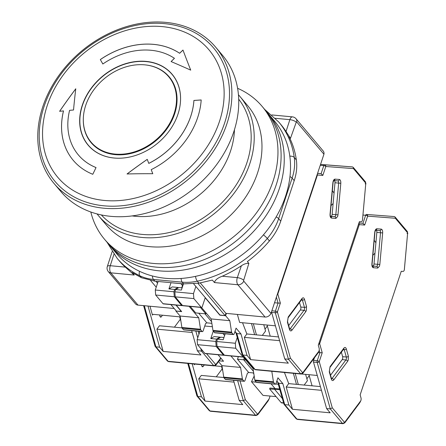 <?xml version="1.0" encoding="UTF-8"?>
<svg xmlns="http://www.w3.org/2000/svg" width="446" height="446" viewBox="0 0 446 446"><rect width="100%" height="100%" fill="white"/><g stroke="black" fill="none" stroke-linecap="round" stroke-linejoin="round"><path stroke-width="0.67" d="M193.67 283.868L220.09 315.205L225.152 315.684L225.921 313.36L265.075 317.034A5.285 4.17 -40.1 0 0 270.973 313.427L323.935 154.227A5.285 4.17 -40.1 0 0 323.211 151.004L296.005 118.731A5.285 4.17 139.9 0 1 296.729 121.953A0.697 0.34 -84.6 0 0 296.267 122.198L290.457 138.36L288.947 136.565A105.713 83.419 -40.1 0 1 296.356 159.947A52.857 41.707 -40.1 0 1 294.221 180.63L280.746 221.138L278.65 218.657L292.124 178.149L294.221 180.63M190.219 306.413L195.705 312.919L205.823 313.867L206.124 312.969M170.896 304.601L176.382 311.107L181.5 311.403M138.004 305.109L110.798 272.835A5.285 4.17 139.9 0 1 108.306 271.597L135.506 303.871A5.285 4.17 -40.1 0 0 138.004 305.109L174.185 308.504M270.973 313.427L243.772 281.153A0.697 0.34 -84.6 0 1 243.683 280.255L248.874 263.363L247.363 261.573A105.713 83.419 -40.1 0 0 269.406 240.957L267.31 238.476A105.713 83.419 139.9 0 1 197.333 281.175L199 283.154L212.352 280.077L214.442 282.563L237.869 284.76L265.075 317.034M225.921 313.36L200.265 282.926M200.343 307.361L205.823 313.867M181.728 287.815L182.788 284.637L183.161 284.671M181.438 311.581L175.953 305.075M157.544 283.232L155.888 281.27M134.224 275.037L132.127 272.551L141.533 277.763L139.866 275.784A105.713 83.419 139.9 0 1 117.142 258.334L119.238 260.815A105.713 83.419 -40.1 0 0 125.309 267.121L110.251 265.71A5.285 2.564 95.4 0 0 110.775 272.813A5.285 2.564 95.4 0 0 110.798 272.835L134.224 275.037L125.309 267.121M323.935 154.227L296.729 121.953M243.772 281.153A5.285 4.17 139.9 0 1 237.869 284.76A5.285 2.564 -84.6 0 1 237.846 284.738A5.285 2.564 -84.6 0 1 237.322 277.629L222.259 276.219C217.642 277.947 215.033 280.06 214.442 282.563M199 283.154L183.652 283.873L154.918 281.181L141.533 277.763M225.152 315.684L197.885 283.338M156.228 287.196L150.653 280.584M183.423 283.896L170.996 282.731M108.306 271.597L108.306 271.597A5.285 5.285 0 0 1 107.313 266.563A5.285 2.013 17.9 0 1 110.251 265.71L113.959 254.253M275.366 118.296L289.872 119.656L286.025 131.531L290.457 138.36M248.874 263.363C246.493 263.168 243.99 263.971 241.37 265.777L237.322 277.629A5.285 1.968 18.9 0 1 243.683 280.255M269.406 240.957A52.857 41.707 -40.1 0 0 280.746 221.138M222.259 276.219A105.713 83.419 -40.1 0 0 241.37 265.777M286.025 131.531A105.713 83.419 -40.1 0 0 280.885 124.546L278.795 122.065A105.713 83.419 139.9 0 1 294.26 157.466L296.356 159.947M54.005 183.434L60.851 191.551A105.713 83.419 -40.1 0 0 154.4 210.668A105.713 83.419 -40.1 0 0 233.698 132.055A105.713 83.419 -40.1 0 0 222.498 55.287L215.658 47.164A105.713 83.419 139.9 0 1 226.852 123.932A105.713 83.419 139.9 0 1 147.554 202.545A105.713 83.419 139.9 0 1 54.005 183.434A105.713 83.419 139.9 0 1 42.81 106.661A105.713 83.419 139.9 0 1 122.104 28.048A105.713 83.419 139.9 0 1 215.658 47.164M44.154 106.265A103.617 81.763 139.9 0 1 164.652 23.644A103.617 81.763 139.9 0 1 224.55 123.196A103.617 81.763 139.9 0 1 104.052 205.818A103.617 81.763 139.9 0 1 44.154 106.265M47.265 105.457A98.884 78.028 139.9 0 1 162.255 26.609A98.884 78.028 139.9 0 1 219.415 121.613A98.884 78.028 139.9 0 1 104.425 200.455A98.884 78.028 139.9 0 1 47.265 105.457M114.048 158.018A54.953 43.362 139.9 0 1 82.287 105.223A54.953 43.362 139.9 0 1 146.188 61.403A54.953 43.362 139.9 0 1 179.989 105.936A54.953 43.362 139.9 0 1 117.961 158.224A54.953 43.362 139.9 0 1 114.048 158.018M85.727 105.317A50.76 40.051 139.9 0 1 145.68 64.943A50.76 40.051 139.9 0 1 174.096 113.607A50.76 40.051 139.9 0 1 121.206 154.232A50.76 40.051 139.9 0 1 83.363 117.471A50.76 40.051 139.9 0 1 85.727 105.317M96.035 167.557L92.79 174.291A76.115 60.059 139.9 0 1 73.239 160.326A76.115 60.059 139.9 0 1 63.494 110.909A422.853 176.488 -166.3 0 0 59.602 111.31A416.709 246.755 -59.4 0 1 75.77 88.771A418.114 157.499 81.4 0 0 73.534 110.006A422.853 176.488 -166.3 0 0 69.587 110.34A68.712 54.222 -40.1 0 0 78.39 154.957A68.712 54.222 -40.1 0 0 96.035 167.557M193.904 100.456A422.853 206.899 3.8 0 1 201.191 99.96A76.115 60.059 139.9 0 1 151.205 169.647A422.853 76.812 63.6 0 0 152.794 173.717A416.709 182.342 -168.8 0 0 127.032 173.979A418.114 254.454 -30.3 0 1 147.241 159.361A422.853 76.812 63.6 0 0 148.774 163.364A68.712 54.222 -40.1 0 0 193.904 100.456L193.921 100.478A422.853 206.899 -176.2 0 1 201.191 99.988M171.102 61.565A422.853 253.295 -56.2 0 1 174.414 58.298A68.712 54.222 -40.1 0 0 102.836 63.99L100.322 59.563A76.115 60.059 139.9 0 1 179.61 53.258A422.853 253.295 -56.2 0 1 182.971 50.058A416.709 64.414 61.5 0 0 190.721 70.133A418.114 96.949 -148 0 0 171.102 61.565M63.494 110.909L63.51 110.937A76.115 60.059 -40.1 0 0 73.25 160.343M78.401 154.968A68.712 54.222 -40.1 0 0 78.407 154.979A68.712 54.222 -40.1 0 0 96.029 167.573M75.759 88.838A416.709 246.755 120.6 0 0 59.641 111.305M148.774 163.364L148.797 163.392A68.712 54.222 -40.1 0 0 193.921 100.478M147.252 159.395A418.114 254.454 149.7 0 0 127.088 173.979M174.414 58.298L174.436 58.32A422.853 253.295 123.8 0 0 171.136 61.581M182.988 50.091A422.853 253.295 123.8 0 0 179.626 53.286L179.61 53.258M179.626 53.286A76.115 60.059 -40.1 0 0 100.344 59.591L100.322 59.563M100.344 59.591L102.859 64.012M90.828 212.012A103.071 81.328 -40.1 0 0 104.515 239.251L110.792 246.699A103.071 81.328 -40.1 0 0 202.005 265.337A103.071 81.328 -40.1 0 0 279.319 188.686A103.071 81.328 -40.1 0 0 268.403 113.836L274.68 121.284A103.071 81.328 -40.1 0 1 285.596 196.134A103.071 81.328 -40.1 0 1 208.282 272.785A103.071 81.328 -40.1 0 1 117.069 254.148L110.792 246.699A103.071 81.328 -40.1 0 0 202.005 265.337A103.071 81.328 -40.1 0 0 279.319 188.686A103.071 81.328 -40.1 0 0 268.403 113.836L265.264 110.112A103.071 81.328 -40.1 0 1 276.18 184.962A103.071 81.328 -40.1 0 0 265.264 110.112L262.125 106.388A103.071 81.328 -40.1 0 0 237.595 88.291M107.653 242.975A103.071 81.328 -40.1 0 0 198.866 261.612A103.071 81.328 -40.1 0 0 276.18 184.962A103.071 81.328 -40.1 0 1 198.866 261.612A103.071 81.328 -40.1 0 1 107.653 242.975M97.061 213.935A92.5 72.988 -40.1 0 0 98.555 215.78L106.321 224.99A92.5 72.988 -40.1 0 0 188.173 241.715A92.5 72.988 -40.1 0 0 257.559 172.931A92.5 72.988 -40.1 0 0 247.764 105.758L239.998 96.542A92.5 72.988 -40.1 0 0 238.432 94.764M98.555 215.78A92.5 72.988 -40.1 0 0 180.407 232.505A92.5 72.988 -40.1 0 0 249.793 163.715A92.5 72.988 -40.1 0 0 239.998 96.542M101.359 214.944A89.858 70.903 -40.1 0 0 180.702 229.177A89.858 70.903 -40.1 0 0 246.889 162.784A89.858 70.903 -40.1 0 0 238.699 99.168M132.144 215.92A81.925 64.648 -40.1 0 0 230.571 150.965A81.925 64.648 -40.1 0 0 234.457 129.674M104.515 239.251A103.071 81.328 -40.1 0 0 195.727 257.888A103.071 81.328 -40.1 0 0 273.041 181.238A103.071 81.328 -40.1 0 0 262.125 106.388M162.489 315.222L161.352 316.749A2.113 1.026 -84.6 0 1 160.671 317.145A2.113 1.026 -84.6 0 1 160.248 316.9A2.113 1.026 -84.6 0 1 159.947 316.275L159.573 314.948M143.612 305.638L155.052 346.213L155.922 346.832L159.601 347.178L148.005 306.045M180.24 316.889L153.151 314.346L152.471 315.11L149.968 306.229M176.187 305.097L181.673 311.603L175.919 311.063L176.042 310.7M159.601 347.178L163.186 351.426L200.912 354.966L197.333 350.718L201.475 351.108L202.696 350.801M204.915 313.783L211.594 321.705L204.915 313.783M181.996 327.882L159.445 325.764L156.908 329.159L163.186 351.426M180.34 319.247L174.425 327.169M200.533 329.232L181.896 327.487A1.583 0.769 95.4 0 0 182.18 328.211L183.434 329.7A1.583 0.769 95.4 0 0 183.752 329.884L202.384 331.634A1.583 0.769 -84.6 0 1 202.071 331.45L200.817 329.956A1.583 0.769 -84.6 0 1 200.533 329.232L198.738 317.775L189.071 306.302M181.896 327.487L180.106 316.03L175.919 311.063M197.333 350.718L191.668 330.625M162.996 303.704A1.583 0.769 95.4 0 0 163.308 303.888L181.946 305.638A1.583 0.769 -84.6 0 1 181.628 305.449L174.302 296.763L155.671 295.012L162.996 303.704L181.628 305.449M174.302 296.763L173.918 291.773L155.286 290.023L155.671 295.012M155.286 290.023L158.129 281.482M198.704 313.203L206.833 322.843L205.556 323.595L203.164 330.798A1.583 0.769 -84.6 0 1 202.384 331.634M181.07 283.862L182.486 285.535M173.918 291.773L174.693 289.448L178.021 287.469L172.273 286.929L168.939 288.908L171.013 282.692M156.908 329.159L192.187 332.471M206.833 322.843L211.844 323.311M180.106 316.03L198.738 317.775M168.939 288.908L174.693 289.448M178.021 287.469L178.149 288.027M182.42 305.382A1.583 0.769 -84.6 0 1 181.946 305.638M330.486 216.321L330.938 216.36A2.113 1.026 -84.6 0 0 332.147 214.331L334.979 182.743A2.113 1.026 95.4 0 0 334.578 180.808A2.113 1.026 95.4 0 0 334.394 180.647M332.354 190.782A9.249 8.089 94.3 0 1 334.037 193.263M333.134 203.376A9.249 8.089 94.3 0 1 331.032 205.506M362.475 220.296L365.742 183.875L362.453 220.38A2.643 1.282 -84.6 0 1 361.171 221.768L359.404 221.634L318.293 345.232L319.119 348.17A2.643 1.282 -84.6 0 1 319.013 350.957L317.931 353.12L302.918 373.218L301.162 374.049A2.643 1.282 -84.6 0 1 300.632 373.742A1.583 1.249 139.9 0 0 302.477 372.477L303.029 372.404L318.985 351.035M317.301 174.163A1.583 1.388 94.3 0 1 317.424 174.994L277.819 294.059L280.361 303.079L277.401 311.988L290.424 358.177L288.434 359.27L284.754 358.924L288.333 363.172L250.602 359.632L244.324 337.366L279.609 340.677M280.361 303.079L278.064 303.079L275.394 311.113A1.583 0.597 18.4 0 1 277.401 311.988A1.583 0.864 164.3 0 1 275.327 312.785L288.434 359.27L300.632 373.742L255.084 369.466A2.643 1.282 95.4 0 0 255.608 369.773L301.162 374.049M277.507 293.786A1.583 0.597 18.4 0 1 277.819 294.059A1.583 0.864 164.3 0 1 277.267 294.516M365.742 183.875L365.542 182.905L353.483 168.605L353.199 167.317L352.424 166.91L324.56 164.791A1.583 1.388 94.3 0 1 325.797 166.497L322.837 175.406L321.114 173.661L317.58 173.332M305.761 311.721L291.918 330.246C290.892 331.367 290.073 331.088 289.465 329.421L287.419 322.163L288.188 317.017L302.031 298.486C303.057 297.37 303.877 297.644 304.484 299.311L306.53 306.569L306.38 310.466L305.761 311.721A1.583 1.087 -143.2 0 0 304.016 310.31L300.336 309.964L288.679 325.569M300.336 309.964A2.113 1.026 95.4 0 0 300.777 307.021L304.456 307.366A2.113 1.026 -84.6 0 1 304.373 309.596A2.113 1.026 -84.6 0 1 304.016 310.31L290.179 328.836A2.113 1.026 -84.6 0 1 289.733 329.204M299.511 302.527L300.777 307.021M237.383 314.436L239.647 322.464L275.416 325.82M201.492 307.472L211.164 318.94L212.954 330.397A1.583 0.769 95.4 0 0 213.238 331.127L231.87 332.872L233.13 334.361A1.583 0.769 -84.6 0 0 233.442 334.55A1.583 0.769 -84.6 0 0 234.217 333.714L236.073 328.139L240.985 333.965L247.023 355.384L250.602 359.632M247.023 355.384L242.88 354.994L255.084 369.466A1.583 1.249 -40.1 0 1 254.337 369.093L242.161 354.659L242.88 354.994L236.843 333.575L240.985 333.965M284.754 358.924L271.647 312.44L275.327 312.785A1.583 0.769 95.4 0 1 275.394 311.113L271.854 310.784M276.392 297.142L278.064 303.079L274.53 302.745M226.384 313.404L225.609 315.723L219.917 315.004M352.424 166.91L320.88 164.446A1.583 0.769 95.4 0 0 320.473 164.63M271.558 311.67A1.583 0.769 95.4 0 0 271.647 312.44M251.483 323.573L254.621 334.695M262.304 335.414L265.554 331.06L263.77 324.727M253.328 323.746L256.461 334.868M236.018 333.112L242.161 354.659M225.609 315.723L229.796 320.691L231.591 332.147A1.583 0.769 -84.6 0 0 231.87 332.872M244.324 337.366L246.861 333.965L242.546 322.737M182.102 287.854L178.941 287.553L175.613 289.532L181.366 290.073L183.434 283.857M213.238 331.127L214.493 332.616A1.583 0.769 95.4 0 0 214.81 332.8L233.442 334.55M175.613 289.532L174.843 291.857L193.475 293.607L195.855 286.455M193.475 293.607L193.859 298.597L175.222 296.846L182.548 305.538A1.583 0.769 95.4 0 0 182.866 305.722L201.497 307.472A1.583 0.769 -84.6 0 1 201.179 307.283L193.859 298.597M219.861 315.188L205.21 297.811L202.272 306.636A1.583 0.769 -84.6 0 1 201.497 307.472M267.355 326.015L265.013 329.148M278.555 336.942L246.861 333.965M211.164 318.94L229.796 320.691M234.997 331.384L236.843 333.575L234.875 331.752M175.222 296.846L174.843 291.857M204.279 364.956L203.203 366.395A2.113 1.026 -84.6 0 1 202.523 366.796A2.113 1.026 -84.6 0 1 202.105 366.551A2.113 1.026 -84.6 0 1 201.798 365.926L201.453 364.694M187.755 363.406L196.909 395.864L197.779 396.483L201.458 396.828L192.154 363.819M270.086 396.048L269.144 398.869L257.922 413.894A1.583 1.087 36.8 0 1 257.81 414.713L268.091 400.948L269.144 398.869M222.091 366.54L214.782 365.854M218.038 354.743L223.524 361.254L219.114 360.836M245.763 359.983L243.7 359.794L253.451 371.356L243.7 359.794L244.235 358.177L243.7 359.794L237.489 359.208L238.342 356.649M201.458 396.828L205.037 401.077L242.769 404.617L239.184 400.369L243.326 400.759L245.317 399.666L240.02 380.89M279.614 388.94L275.009 388.505L271.04 383.8L275.009 388.505L274.697 389.436L282.296 398.445L274.697 389.436L275.009 388.505L269.947 388.031L269.64 388.962L279.832 389.704M283.606 403.106L281.671 402.922A2.643 1.282 -84.6 0 1 281.147 402.615L269.64 388.962M194.11 364.003L194.322 364.761L194.924 364.081M223.853 377.533L201.297 375.415L198.76 378.81L205.037 401.077M222.197 368.898L216.277 376.82M242.384 378.883L223.753 377.138A1.583 0.769 95.4 0 0 224.037 377.862L225.291 379.351A1.583 0.769 95.4 0 0 225.609 379.535L244.241 381.285A1.583 0.769 -84.6 0 1 243.923 381.101L242.669 379.607A1.583 0.769 -84.6 0 1 242.384 378.883L240.595 367.426L230.922 355.953M223.753 377.138L221.957 365.675L218.534 361.611M239.184 400.369L233.52 380.276M204.848 353.355A1.583 0.769 95.4 0 0 205.166 353.539L223.797 355.284A1.583 0.769 -84.6 0 1 223.479 355.1L216.159 346.414L197.522 344.663L204.848 353.355L223.479 355.1M216.159 346.414L215.775 341.424L197.138 339.674L197.522 344.663M197.138 339.674L199.892 331.4M237.489 359.208L248.684 372.488L247.413 373.246L245.016 380.449A1.583 0.769 -84.6 0 1 244.241 381.285M222.972 333.563L224.617 335.515M215.775 341.424L216.55 339.099L219.878 337.12L214.125 336.579L210.796 338.559L213.26 331.149M198.76 378.81L234.044 382.122M256.272 382.177L251.499 381.726L263.006 395.385L276.085 396.611M253.072 372.901L253.83 373.804M248.684 372.488L253.702 372.962M254.175 376.017L251.499 381.726M221.957 365.675L240.595 367.426M212.38 326.728L204.753 326.015M210.796 338.559L216.55 339.099M219.878 337.12L220.006 337.678M224.271 355.033A1.583 0.769 -84.6 0 1 223.797 355.284M372.343 265.972L372.789 266.006A2.113 1.026 -84.6 0 0 374.004 263.982L376.837 232.394A2.113 1.026 95.4 0 0 376.43 230.459A2.113 1.026 95.4 0 0 376.246 230.292M374.205 240.427A9.249 8.089 94.3 0 1 375.894 242.914M374.986 253.027A9.249 8.089 94.3 0 1 372.884 255.157M404.332 269.947L407.594 233.526L404.305 270.031A2.643 1.282 -84.6 0 1 403.022 271.419L401.261 271.285L360.145 394.883L360.976 397.821A2.643 1.282 -84.6 0 1 360.87 400.608L359.788 402.771L344.769 422.869L343.013 423.7A2.643 1.282 -84.6 0 1 342.489 423.393A1.583 1.249 139.9 0 0 344.334 422.128L344.881 422.05L360.842 400.686M358.84 223.329A1.583 1.388 94.3 0 1 359.281 224.645L319.671 343.71L322.218 352.73L319.252 361.639L332.276 407.828L330.285 408.921L326.606 408.575L330.185 412.818L292.459 409.277L286.181 387.017L321.46 390.322M322.218 352.73L319.921 352.73L317.245 360.764A1.583 0.597 18.4 0 1 319.252 361.639A1.583 0.864 164.3 0 1 317.184 362.436L330.285 408.921L342.489 423.393L296.936 419.117A2.643 1.282 95.4 0 0 297.465 419.424L343.013 423.7M318.962 343.208A1.583 0.597 18.4 0 1 319.671 343.71A1.583 0.864 164.3 0 1 318.567 344.401M407.594 233.526L407.393 232.556L395.34 218.256L395.056 216.968L394.275 216.561L366.411 214.442A1.583 1.388 94.3 0 1 367.649 216.148L364.689 225.057L362.972 223.312L358.974 222.939M347.612 361.366L333.775 379.897C332.744 381.012 331.924 380.739 331.317 379.067L329.271 371.813L330.046 366.662L343.883 348.136C344.909 347.016 345.728 347.295 346.341 348.962L348.387 356.22L348.237 360.117L347.612 361.366A1.583 1.087 -143.2 0 0 345.873 359.961L342.193 359.615L330.536 375.22M342.193 359.615A2.113 1.026 95.4 0 0 342.634 356.672L346.313 357.017A2.113 1.026 -84.6 0 1 346.23 359.242A2.113 1.026 -84.6 0 1 345.873 359.961L332.03 378.487A2.113 1.026 -84.6 0 1 331.59 378.849M341.368 352.178L342.634 356.672M301.741 374.01L317.273 375.471M243.343 357.118L253.016 368.591L254.811 380.048A1.583 0.769 95.4 0 0 255.09 380.772L273.727 382.523L274.981 384.012A1.583 0.769 -84.6 0 0 275.299 384.196A1.583 0.769 -84.6 0 0 276.074 383.365L277.93 377.79L282.836 383.61L288.88 405.035L292.459 409.277M288.88 405.035L284.738 404.645L296.936 419.117A1.583 1.249 -40.1 0 1 296.189 418.744L284.018 404.31L284.738 404.645L278.7 383.226L282.836 383.61M326.606 408.575L313.499 362.091L317.184 362.436A1.583 0.769 95.4 0 1 317.245 360.764L313.566 360.418A1.583 0.769 95.4 0 0 313.499 362.091M319.202 350.182L319.921 352.73L318.293 352.574M394.275 216.561L366.411 214.442A1.583 0.769 95.4 0 0 365.642 215.279L362.972 223.312L358.952 223.006M314.436 357.803L313.566 360.418M293.368 373.319L296.473 384.346M304.155 385.065L307.411 380.711L305.622 374.378M295.207 373.492L298.313 384.519M277.875 382.763L284.018 404.31M271.798 371.295L273.443 381.798A1.583 0.769 -84.6 0 0 273.727 382.523M286.181 387.017L288.718 383.616L284.436 372.482M223.959 337.499L220.798 337.204L217.47 339.183L223.217 339.724L225.197 333.775M255.09 380.772L256.35 382.267A1.583 0.769 95.4 0 0 256.662 382.451L275.299 384.196M217.47 339.183L216.695 341.508L235.326 343.258L237.25 337.483M235.326 343.258L235.711 348.248L217.079 346.497L224.399 355.189A1.583 0.769 95.4 0 0 224.717 355.373L243.354 357.123A1.583 0.769 -84.6 0 1 243.037 356.934L235.711 348.248M243.917 356.739A1.583 0.769 -84.6 0 1 243.354 357.123M275.723 384L278.287 384.24M309.212 375.666L306.87 378.799M320.406 386.593L288.718 383.616M253.016 368.591L253.986 368.686M276.849 381.035L278.7 383.226L276.726 381.402M217.079 346.497L216.695 341.508M296.267 122.198A5.285 2.013 -162.1 0 0 289.872 119.656A5.285 2.564 -84.6 0 1 292.459 116.874L271.831 114.94M154.918 281.181L153.463 279.452A52.857 41.707 139.9 0 1 139.866 275.784A5.285 3.061 -64.4 0 1 139.565 271.319M152.415 275.979A5.285 2.564 -84.6 0 0 153.463 279.452L182.197 282.151L183.652 283.873M195.471 276.375A5.285 1.817 77.9 0 0 197.333 281.175A52.857 41.707 139.9 0 1 182.197 282.151A5.285 2.564 -84.6 0 1 181.143 278.455M289.811 156.145A5.285 2.91 -8 0 1 294.26 157.466A52.857 41.707 139.9 0 1 292.124 178.149A5.285 1.99 18.4 0 0 289.967 176.583M276.158 216.923A5.285 1.99 18.4 0 1 278.65 218.657A52.857 41.707 139.9 0 1 267.31 238.476A5.285 0.675 -139.6 0 0 263.435 234.847M179.983 105.986A54.847 43.279 -40.1 0 0 146.238 61.598A54.847 43.279 -40.1 0 0 82.46 105.328A54.847 43.279 -40.1 0 0 114.165 158.018A54.847 43.279 -40.1 0 0 118.067 158.224L117.961 158.224M83.352 117.649A51.056 40.285 -40.1 0 0 83.346 117.822A51.056 40.285 -40.1 0 0 115.235 154.645A51.056 40.285 -40.1 0 0 174.609 113.936A51.056 40.285 -40.1 0 0 146.026 64.982A51.056 40.285 -40.1 0 0 145.853 64.96M200.728 348.465L201.475 351.108L213.673 365.581L168.125 361.31A2.643 1.282 95.4 0 0 168.649 361.617L167.373 360.937A1.583 1.249 -40.1 0 0 168.125 361.31L155.922 346.832L144.326 305.705M161.352 316.749L160.075 316.627M220.753 357.965L216.07 364.243A1.583 1.087 36.8 0 1 215.959 365.062L214.197 365.887A2.643 1.282 -84.6 0 1 213.673 365.581A1.583 1.249 -40.1 0 0 215.518 364.315L206.537 353.667M216.07 364.243L215.518 364.315M198.983 334.132L198.169 331.239M197.74 337.867L195.811 331.016M182.18 328.211L200.817 329.956M202.071 331.45L183.434 329.7M337.979 214.86L337.65 216.466L335.855 218.412L331.506 218.083C330.447 217.771 329.962 216.494 330.046 214.258L332.878 182.676C333.19 180.457 333.898 179.275 335.002 179.125L339.35 179.454C340.41 179.766 340.895 181.043 340.811 183.278L337.979 214.86L335.832 214.677A2.113 1.026 -84.6 0 1 335.643 215.591A2.113 1.026 -84.6 0 1 334.617 216.7L330.519 216.394M306.53 306.569A1.583 0.864 164.3 0 1 304.456 307.366L302.416 300.108L301.39 300.013M339.35 179.454A1.583 1.388 94.3 0 1 337.851 180.909A2.113 1.026 -84.6 0 1 338.258 181.154A2.113 1.026 -84.6 0 1 338.659 183.089L335.832 214.677L332.147 214.331M301.914 299.316A2.113 1.026 -84.6 0 1 302.109 299.489A2.113 1.026 -84.6 0 1 302.416 300.108A1.583 0.864 164.3 0 0 304.484 299.311M353.483 168.605L325.797 166.497A1.583 0.597 -161.6 0 0 323.79 165.628L321.114 173.661L317.558 173.394M322.837 175.406L317.424 174.994A1.583 0.597 -161.6 0 0 317.117 174.726M290.424 358.177L302.477 372.477M330.263 216.371L330.592 216.5L330.046 214.258M331.506 218.083A1.583 1.388 -85.7 0 0 330.542 216.433M335.855 218.412A1.583 1.388 -85.7 0 0 334.617 216.7L330.938 216.36M340.811 183.278L334.979 182.743M337.851 180.909A1.583 1.388 94.3 0 1 337.828 180.903L333.753 180.597L337.851 180.909M335.002 179.125A1.583 1.388 94.3 0 1 333.781 180.563M332.878 182.676L333.837 180.507L333.497 180.574M287.419 322.163A1.583 0.864 -15.7 0 0 287.564 321.605L288.077 317.836A1.583 1.087 -143.2 0 0 288.188 317.017M289.465 329.421A1.583 0.864 -15.7 0 0 289.61 328.858L287.564 321.605M291.918 330.246A1.583 1.087 -143.2 0 0 290.179 328.836L289.588 328.78M302.031 298.486A1.583 1.087 36.8 0 1 301.92 299.305L301.686 299.238M303.029 372.404A1.583 1.087 36.8 0 1 302.918 373.218M365.542 182.905A1.583 1.249 -40.1 0 0 365.374 181.756L353.199 167.317M365.374 181.756L365.943 183.886L365.129 183.802M320.88 164.446L324.56 164.791A1.583 0.769 95.4 0 0 323.79 165.628L320.25 165.293M212.954 330.397L231.591 332.147M182.548 305.538L201.179 307.283M233.13 334.361L214.493 332.616M237.662 380.667L243.326 400.759L255.53 415.232L209.977 410.956A2.643 1.282 95.4 0 0 210.506 411.268L209.23 410.588A1.583 1.249 -40.1 0 0 209.977 410.956L197.779 396.483L188.468 363.473M203.203 366.395L201.932 366.277M283.533 402.838L281.147 402.615M257.81 414.713L256.054 415.538A2.643 1.282 -84.6 0 1 255.53 415.232A1.583 1.249 -40.1 0 0 257.37 413.966L245.317 399.666M257.922 413.894L257.37 413.966M224.037 377.862L242.669 379.607M243.923 381.101L225.291 379.351M379.83 264.511L379.507 266.117L377.712 268.063L373.363 267.734C372.298 267.422 371.813 266.145 371.903 263.909L374.735 232.321C375.041 230.108 375.749 228.926 376.853 228.776L381.202 229.105C382.267 229.417 382.752 230.694 382.662 232.929L379.83 264.511L377.684 264.327A2.113 1.026 -84.6 0 1 377.5 265.242A2.113 1.026 -84.6 0 1 376.474 266.351L372.377 266.039M348.387 356.22A1.583 0.864 164.3 0 1 346.313 357.017L344.267 349.759L343.242 349.664M381.202 229.105A1.583 1.388 94.3 0 1 379.68 230.554A2.113 1.026 -84.6 0 1 380.109 230.805A2.113 1.026 -84.6 0 1 380.516 232.74L377.684 264.327L374.004 263.982M343.766 348.967A2.113 1.026 -84.6 0 1 343.961 349.134A2.113 1.026 -84.6 0 1 344.267 349.759A1.583 0.864 164.3 0 0 346.341 348.962M395.34 218.256L367.649 216.148A1.583 0.597 -161.6 0 0 365.642 215.279L363.15 215.044M364.689 225.057L359.281 224.645A1.583 0.597 -161.6 0 0 358.573 224.143M332.276 407.828L344.334 422.128M372.115 266.022L372.443 266.15L371.903 263.909M373.363 267.734A1.583 1.388 -85.7 0 0 372.399 266.078M377.712 268.063A1.583 1.388 -85.7 0 0 376.474 266.351L372.789 266.006M382.662 232.929L376.837 232.394M376.853 228.776A1.583 1.388 94.3 0 1 375.632 230.214M379.702 230.56L375.604 230.248L379.68 230.554M374.735 232.321L375.688 230.158L375.354 230.225M329.271 371.813A1.583 0.864 -15.7 0 0 329.416 371.256L329.934 367.482A1.583 1.087 -143.2 0 0 330.046 366.662M331.317 379.067A1.583 0.864 -15.7 0 0 331.462 378.509L329.416 371.256M333.775 379.897A1.583 1.087 -143.2 0 0 332.03 378.487L331.439 378.431M343.883 348.136A1.583 1.087 36.8 0 1 343.771 348.956L343.543 348.889M344.881 422.05A1.583 1.087 36.8 0 1 344.769 422.869M407.393 232.556A1.583 1.249 -40.1 0 0 407.226 231.407L395.056 216.968M407.226 231.407L407.795 233.537L406.986 233.453M313.61 358.902L314.056 358.946M254.811 380.048L273.443 381.798M224.399 355.189L243.037 356.934M274.981 384.012L256.35 382.267M107.313 266.563L112.152 251.616M296.005 118.731A5.285 5.285 0 0 0 292.459 116.874M107.04 242.245L117.142 258.334M278.795 122.065L264.651 109.381M145.68 64.943L146.026 64.982M83.363 117.471L83.346 117.822M180.942 321.382L179.66 316.833M167.373 360.937L155.202 346.497M214.197 365.887L168.649 361.617M215.959 365.062L221.021 358.283M330.246 214.27L333.078 182.687M289.499 329.232L289.833 329.36L289.61 328.858M288.077 317.836L301.92 299.305M255.608 369.773L254.337 369.093M270.215 336.161L267.082 325.034M222.799 371.033L221.511 366.484M209.23 410.588L197.06 396.148M256.054 415.538L210.506 411.268M372.098 263.921L374.93 232.338M331.356 378.883L331.685 379.011L331.462 378.509M329.934 367.482L343.771 348.956M297.465 419.424L296.189 418.744M312.072 385.807L308.933 374.685"/></g></svg>
